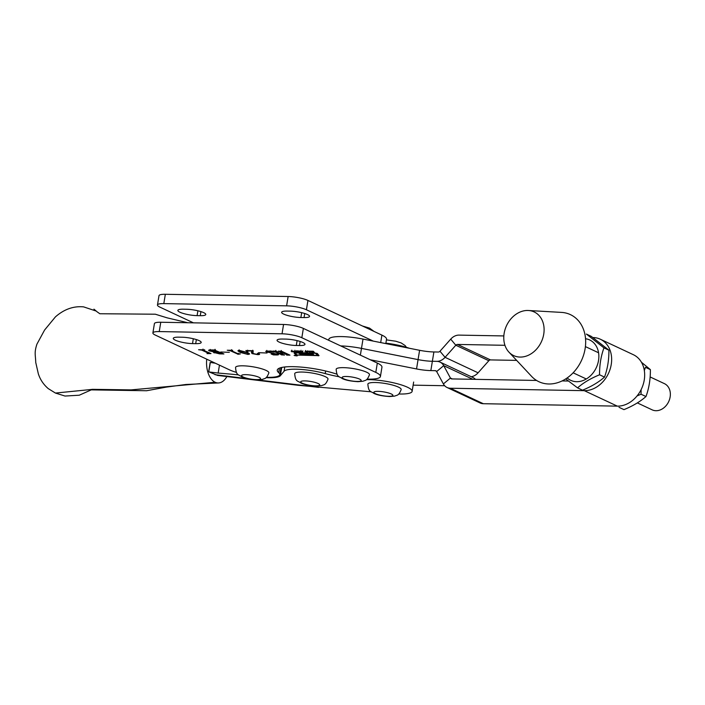 <?xml version="1.0" encoding="UTF-8"?>
<svg xmlns="http://www.w3.org/2000/svg" width="705" height="705" viewBox="0 0 705 705"><rect width="100%" height="100%" fill="white"/><g stroke="black" fill="none" stroke-linecap="round" stroke-linejoin="round"><path stroke-width="1.06" d="M179.934 312.227A12.54 2.538 -170.7 0 0 197.1 315.637L200.264 315.69A12.54 2.538 -170.7 0 0 205.772 314.5A12.54 2.538 -170.7 0 0 199.418 311.169A12.54 2.538 -170.7 0 0 186.534 309.257L183.362 309.195A12.54 2.538 -170.7 0 0 177.863 310.394A12.54 2.538 -170.7 0 0 179.934 312.227M283.71 314.113A12.54 2.538 -170.7 0 0 300.876 317.523L304.049 317.576A12.54 2.538 -170.7 0 0 309.548 316.386A12.54 2.538 -170.7 0 0 303.203 313.055A12.54 2.538 -170.7 0 0 290.31 311.134L287.138 311.081A12.54 2.538 -170.7 0 0 281.639 312.271A12.54 2.538 -170.7 0 0 283.71 314.113M385.811 343.591L386.534 339.22A27.962 5.675 -170.7 0 0 381.907 335.113L307.944 300.445A14.461 2.935 -170.7 0 0 288.133 296.514L165.34 294.285A14.461 2.935 -170.7 0 0 158.995 295.668L157.471 304.983A14.461 2.935 -170.7 0 0 159.859 307.107L193.434 322.837M373.289 341.105L306.419 309.768A14.461 2.935 -170.7 0 0 286.609 305.838L163.816 303.608A14.461 2.935 -170.7 0 0 157.471 304.983M206.724 359.18A20.489 11.862 90.8 0 0 215.157 382.269A20.489 11.862 90.8 0 0 218.347 382.956A20.489 11.862 90.8 0 0 226.869 376.558M210.601 362.634L210.178 362.432L208.645 371.755L217.519 375.412L297.924 385.274A19.291 3.684 97 0 0 297.924 385.274A19.291 3.684 97 0 0 297.951 385.274M215.316 363.207L210.178 362.432M371.094 391.795L297.898 385.274M409.314 348.252A27.962 5.675 -170.7 0 0 385.882 343.15M209.077 371.949L218.153 373.06A255.554 51.826 9.3 0 1 238.51 374.884M366.485 379.634A38.572 7.826 -170.7 0 0 367.622 379.642A27.962 5.675 9.3 0 1 397.091 383.687A27.962 5.675 9.3 0 1 412.125 391.354A27.962 5.675 9.3 0 1 398.783 393.989M266.049 377.668A27.962 5.675 -170.7 0 0 280.361 375.712L284.071 371.235A27.962 5.675 9.3 0 1 325.208 373.579A38.572 7.826 -170.7 0 0 339.193 376.77M210.284 362.59L208.777 371.808M219.449 365.146L218.153 373.06M235.558 367.428A16.876 3.419 9.3 0 1 242.969 365.816A16.876 3.419 9.3 0 1 260.321 368.398A16.876 3.419 9.3 0 1 268.869 372.883C266.234 379.537 264.754 378.206 262.445 379.405L257.369 379.863C250.363 379.422 245.12 378.391 241.648 376.752C238.845 374.399 236.201 376.135 235.558 367.428M503.846 335.933L458.99 335.113A12.056 9.597 -64.9 0 0 450.724 339.14L439.982 351.231A2.415 1.921 115.1 0 1 438.334 352.033L433.892 351.954A19.291 3.913 9.3 0 1 419.598 350.297L363.005 339.07A28.931 5.869 -170.7 0 0 341.555 336.585A28.931 5.869 -170.7 0 0 328.856 339.343L328.697 340.286M360.37 355.126L361.48 348.393A28.931 5.869 -170.7 0 0 340.735 345.926A28.931 5.869 9.3 0 1 361.48 348.393L418.065 359.62A19.291 3.913 -170.7 0 0 432.368 361.277A19.291 3.913 9.3 0 1 418.065 359.612L361.48 348.385L363.005 339.07M600.325 339.22L633.346 354.703A27.486 21.881 115.1 0 1 644.255 379.995A27.486 21.881 115.1 0 1 617.333 406.142L483.313 403.709A12.056 9.597 115.1 0 1 480.105 402.978L447.085 387.503A12.056 9.597 -64.9 0 0 450.292 388.235L584.313 390.667A27.486 21.881 -64.9 0 0 611.235 364.52A27.486 21.881 -64.9 0 0 600.325 339.22A27.486 21.881 -64.9 0 0 593.011 337.545L592.914 337.545M504.947 345.3L457.466 344.437A2.415 1.921 -64.9 0 0 455.809 345.238L445.075 357.329A12.056 9.597 115.1 0 1 436.8 361.348L432.368 361.268L436.8 361.357A12.056 9.597 115.1 0 1 440.008 362.088A12.056 9.597 115.1 0 1 443.709 365.657L450.433 378.056A2.415 1.921 -64.9 0 0 451.174 378.77A2.415 1.921 -64.9 0 0 451.817 378.92L536.584 380.453M370.231 359.753L416.54 368.944A19.291 3.913 -170.7 0 0 430.843 370.592L435.276 370.671A2.415 1.921 115.1 0 1 435.919 370.821A2.415 1.921 115.1 0 1 436.659 371.535L443.383 383.934A12.056 9.597 -64.9 0 0 447.085 387.503M444.661 385.723L413.139 385.15M475.452 379.343A12.056 9.597 -64.9 0 0 473.029 377.563L440.008 362.088M562.105 380.92L568.371 381.035M471.257 376.734A12.056 9.597 -64.9 0 0 478.087 372.804L488.829 360.722A2.415 1.921 115.1 0 1 490.486 359.911L516.668 360.387M520.131 357.074A24.111 19.194 115.1 0 1 508.913 352.095A24.111 19.194 115.1 0 1 506.393 325.983A24.111 19.194 115.1 0 1 527.754 310.473A24.111 19.194 115.1 0 1 528.415 310.5A24.111 19.194 115.1 0 1 543.678 334.514A24.111 19.194 115.1 0 1 520.131 357.074M528.415 310.5L561.533 312.403A37.057 29.504 115.1 0 1 585.009 349.319A37.057 29.504 115.1 0 1 548.798 383.987A37.057 29.504 115.1 0 1 531.561 376.338L508.913 352.095M297.175 355.673L294.108 355.373L297.175 355.673M294.593 355.62L297.219 355.875L294.593 355.62M309.072 354.21L308.323 353.619L300.33 353.478A3.393 0.687 -170.7 0 0 299.211 353.558L302.912 354.571L300.233 354.703L304.34 354.774A3.393 0.687 -170.7 0 0 305.653 354.624L302.145 353.637L306.217 353.795L306.992 354.835L309.266 354.871L309.019 354.377L313.804 354.959L312.861 353.699L309.019 354.377M296.893 354.959L317.682 355.399L315.435 353.275L296.065 352.923L295.448 353.135L296.893 354.959M295.836 355.064L319.021 355.646L317.426 353.575L315.214 353.038L295.131 352.667A2.423 0.494 -170.7 0 0 294.073 352.897A2.423 0.494 -170.7 0 0 294.108 353.011L295.836 355.064M294.734 352.676L296.347 354.271M302.894 342.507A12.54 2.538 9.3 0 1 304.974 344.348A12.54 2.538 9.3 0 1 299.466 345.538L296.303 345.485A12.54 2.538 9.3 0 1 283.41 343.564A12.54 2.538 9.3 0 1 277.056 340.233A12.54 2.538 9.3 0 1 282.564 339.043L285.728 339.096A12.54 2.538 9.3 0 1 302.894 342.507M199.118 340.621A12.54 2.538 9.3 0 1 201.189 342.463A12.54 2.538 9.3 0 1 195.69 343.652L192.518 343.599A12.54 2.538 9.3 0 1 179.634 341.687A12.54 2.538 9.3 0 1 173.28 338.356A12.54 2.538 9.3 0 1 178.788 337.157L181.952 337.219A12.54 2.538 9.3 0 1 199.118 340.621M296.4 355.866L295.651 355.611M296.294 351.055L297.069 351.795L294.311 351.381L296.294 351.055M302.842 351.61L301.379 351.901L302.524 351.698L300.374 351.284L302.842 351.61M309.944 351.187L310.482 351.205L310.279 352.156L307.565 351.152L309.944 351.187L309.83 351.945L309.063 351.583L309.83 351.945M210.98 353.566L206.979 353.646L208.689 353.346L201.771 350.103L198.59 349.715L204.706 349.83L202.996 350.129L210.98 353.566M208.38 353.513L208.768 352.835M220.771 352.007L229.337 352.324L220.771 352.007M240.017 352.368L237.893 350.799L239.4 350.403L247.525 352.509L249.57 354.051L248.019 354.448L240.017 352.368L240.114 351.742M258.506 352.694L267.063 353.002L258.506 352.694M281.603 354.157L281.524 354.668L272.826 351.064L276.14 351.125L279.286 353.073L283.481 353.143L278.237 351.161L281.559 351.222L289.949 355.153L286.627 355.091L286.935 354.765L283.833 353.311L279.638 353.231L284.529 355.056L281.18 354.835M286.6 354.932L287.023 354.254M236.422 372.39A27.962 5.675 9.3 0 1 229.24 369.737L155.285 335.069A14.461 2.935 9.3 0 1 152.888 332.945A14.461 2.935 9.3 0 1 159.242 331.57L282.035 333.8A14.461 2.935 9.3 0 1 301.837 337.73L375.8 372.399A27.962 5.675 9.3 0 1 380.427 376.496A27.962 5.675 9.3 0 1 367.085 379.131M337.034 374.214A27.962 5.675 9.3 0 1 335.439 373.712A36.166 7.332 -170.7 0 0 298.127 366.873A36.166 7.332 -170.7 0 0 277.268 370.116A36.166 7.332 -170.7 0 0 278.704 372.681A27.962 5.675 9.3 0 1 279.814 374.672A27.962 5.675 9.3 0 1 266.472 377.307M278.034 354.06C279.057 354.677 278.554 354.985 276.519 354.959L273.381 354.906L271.117 353.963L276.289 354.8C277.805 354.818 278.07 354.571 277.083 354.086L266.411 351.918L265.714 351.284L271.046 350.975L274.122 352.148L268.041 351.081C266.428 351.09 266.234 351.381 267.468 351.936L278.572 354.562M277.832 353.672L277.673 354.606L277.144 353.707M266.798 350.385L266.649 351.319L267.468 351.936M258.991 353.707C260.066 354.324 259.59 354.624 257.572 354.615L252.011 353.584L251.403 352.535L252.566 351.011L248.231 350.931L247.499 351.548L245.842 350.57L252.734 350.702L253.342 350.984L252.434 352.615L252.813 351.293L253.306 353.566L257.51 354.456L258.559 353.981L257.378 353.355L259.634 354.227M258.999 353.302L258.841 354.227L258.629 353.558M252.734 350.2L252.61 350.693M248.283 350.614L247.94 351.557M238.14 354.262L230.456 350.799L227.239 350.235L232.65 350.332L231.672 350.817L237.462 353.531L240.335 353.936L238.14 354.262L238.264 353.231M232.35 350.332L231.672 350.817M214.276 352.086L214.135 352.914L214.54 352.051L209.297 350.879C208.125 350.209 208.671 349.892 210.936 349.936L215.536 350.024L215.043 350.35L223.917 353.954L219.581 353.875L213.456 352.377M209.447 349.988L209.297 350.879L208.618 350.314M313.258 351.249L314.271 352.218L311.83 352.174L310.826 351.205L313.258 351.249L313.152 351.68M306.966 351.249L307.741 351.989L304.983 351.575L306.966 351.249M299.607 351.002L300.621 351.962L298.744 351.936L297.166 350.958L299.607 351.002M293.562 351.178L294.267 351.848L293.703 351.839L291.694 351.028L292.39 351.821L291.121 351.134L293.562 351.178M152.888 332.945L154.413 323.621A14.461 2.935 9.3 0 1 160.766 322.247L283.56 324.476A14.461 2.935 9.3 0 1 303.361 328.407L377.325 363.075A27.962 5.675 9.3 0 1 381.951 367.182L380.427 376.496M283.569 352.632L283.481 353.143M283.912 352.8L283.833 353.311M266.693 351.037L266.411 351.918M252.434 352.773L252.011 353.584M252.17 352.659L251.553 351.601M238.969 350.817L238.44 350.455M249.182 353.452L248.495 353.513M239.77 350.42L239.744 350.57C238.704 350.94 239.251 351.548 241.41 352.394L247.667 354.28L248.407 354.069L248.548 353.029M246.212 351.936L246.124 352.482L238.969 350.773L239.118 349.847M247.667 354.28C248.706 353.91 248.195 353.302 246.124 352.482M237.929 353.681L237.832 354.262M230.544 350.297L230.456 350.799M210.081 350.209L209.526 349.98M212.787 350.129L211.491 350.103C209.861 350.121 209.632 350.403 210.804 350.958L217.396 351.998L212.813 349.971M217.484 351.487L217.396 351.998M210.205 349.433L210.055 350.367L210.804 350.958M215.915 352.13L215.518 352.923L220.735 353.566L215.941 351.971M214.954 351.46L214.805 352.394L215.518 352.923M217.827 351.654L217.748 352.165M220.824 353.055L220.489 353.734M313.778 351.751L313.707 352.2M313.373 351.354L313.293 351.813M311.918 351.654L311.83 352.174M310.429 351.196L310.279 352.156M310.429 351.222L309.821 352.148M306.129 351.874L307.239 351.619L305.538 351.31L306.129 351.874M305.573 351.116L305.547 351.583M307.283 351.337L307.257 351.892M300.938 351.028L301.035 350.314M300.127 351.504L300.057 351.954M299.722 351.108L299.643 351.566M298.259 351.407L298.18 351.918M295.457 351.68L296.567 351.425L294.866 351.116L295.457 351.68M294.901 350.923L294.875 351.39M296.611 351.152L296.585 351.698M293.782 351.39L293.703 351.839M291.905 351.354L291.826 351.804M317.77 354.888L318.475 354.897M317.805 354.509L316.95 353.328M311.46 353.672L313.09 354.007M311.689 353.981L311.531 354.915M306.913 353.593L308.552 353.928M307.151 353.901L306.992 354.835M296.382 355.849L295.818 355.655M294.716 373.659A16.876 3.419 9.3 0 1 302.128 372.046A16.876 3.419 9.3 0 1 319.471 374.628A16.876 3.419 9.3 0 1 328.028 379.114C325.393 385.767 323.903 384.437 321.595 385.635L316.519 386.093C309.521 385.653 304.278 384.622 300.797 382.982C297.995 380.63 295.36 382.366 294.716 373.659M336.17 369.253A16.876 3.419 9.3 0 1 343.582 367.649A16.876 3.419 9.3 0 1 360.934 370.222A16.876 3.419 9.3 0 1 369.482 374.707C366.847 381.361 365.357 380.03 363.049 381.229L357.981 381.687C350.975 381.246 345.732 380.215 342.251 378.576C339.457 376.223 336.814 377.959 336.17 369.253M367.869 384.11A16.876 3.419 9.3 0 1 375.28 382.507A16.876 3.419 9.3 0 1 392.632 385.08A16.876 3.419 9.3 0 1 401.18 389.565C398.545 396.219 397.056 394.888 394.747 396.087L389.68 396.545C382.674 396.113 377.431 395.073 373.95 393.434C371.156 391.081 368.512 392.817 367.869 384.11M591.31 336.382L608.917 350.191C608.997 359.858 607.534 368.83 604.511 377.096C598.739 382.18 591.407 386.543 582.506 390.191L577.554 387.865C583.326 382.789 590.658 378.426 599.558 374.778C599.488 365.058 600.951 356.087 603.965 347.873L586.366 334.064L591.31 336.382M567.164 377.942A22.304 17.757 -64.9 0 0 576.681 381.696A22.304 17.757 -64.9 0 0 598.325 361.55A22.304 17.757 -64.9 0 0 585.538 338.735M565.692 378.92L577.554 387.865M599.558 374.778L604.511 377.096M603.965 347.873L608.917 350.191M641.453 362.255L650.389 369.632C650.468 379.299 649.005 388.27 645.983 396.536C640.211 401.612 632.878 405.983 623.978 409.631L619.025 407.305M637.038 395.954L641.03 394.218L641.127 389.636M644.344 370.61L645.436 367.314L650.389 369.632M641.03 394.218L645.983 396.536M637.355 402.907L652.125 409.834A14.461 11.518 -64.9 0 0 655.976 410.715A14.461 11.518 -64.9 0 0 669.583 399.321A14.461 11.518 -64.9 0 0 664.401 383.635L650.142 376.955M197.893 310.782L197.1 315.637M301.669 312.668L300.876 317.523M165.34 294.285L163.816 303.608M288.133 296.514L286.609 305.838M307.944 300.445L306.419 309.768M381.907 335.113L380.682 342.577M304.719 313.496L304.049 317.576M200.934 311.61L200.264 315.69M91.271 389.865L79.26 395.214L65.019 396.043L55.448 393.064L92.734 389.336L131.077 389.891L215.157 382.269M215.007 374.681L248.336 378.77M257.175 379.854L318.537 387.38M325.631 370.997L325.208 373.579M367.702 379.149L367.622 379.642M284.767 366.979L284.071 371.235M281.709 367.464L280.361 375.712M245.789 374.663A9.641 1.956 -170.7 0 0 243.146 376.999A9.641 1.956 -170.7 0 0 256.356 379.616A9.641 1.956 -170.7 0 0 258.991 377.29A9.641 1.956 -170.7 0 0 245.789 374.663M617.333 406.142L584.313 390.667M436.439 371.218L435.276 370.671M472.817 379.299L443.709 365.657L436.659 371.535M452.293 378.929L450.433 378.056L443.383 383.934M490.486 359.911L457.466 344.437M488.829 360.722L455.809 345.238L450.724 339.14M478.087 372.804L445.075 357.329L439.982 351.231M483.313 403.709L450.292 388.235M416.54 368.944L418.065 359.62M430.843 370.592L433.892 351.954M418.065 359.612L419.598 350.297M299.995 353.478L299.916 353.954M299.466 345.538L300.136 341.458M195.69 343.652L196.36 339.572M375.8 372.399L377.325 363.075M301.837 337.73L303.361 328.407M282.035 333.8L283.56 324.476M159.242 331.57L160.766 322.247M278.704 372.681L279.444 368.133M192.518 343.599L193.311 338.744M296.303 345.485L297.096 340.63M318.325 354.897L318.175 355.831M295.774 353.989L295.624 354.923M317.823 354.421L317.664 355.355M311.099 353.672L311.002 354.21L311.099 353.672M311.354 353.672L311.222 354.5M304.437 354.166L304.34 354.774M302.921 353.875L302.824 354.509M302.815 353.857L302.709 354.483M304.939 380.894A9.641 1.956 -170.7 0 0 302.304 383.229A9.641 1.956 -170.7 0 0 315.505 385.846A9.641 1.956 -170.7 0 0 318.149 383.52A9.641 1.956 -170.7 0 0 304.939 380.894M346.402 376.488A9.641 1.956 -170.7 0 0 343.758 378.823A9.641 1.956 -170.7 0 0 356.968 381.44A9.641 1.956 -170.7 0 0 359.603 379.114A9.641 1.956 -170.7 0 0 346.402 376.488M378.1 391.345A9.641 1.956 -170.7 0 0 375.457 393.681A9.641 1.956 -170.7 0 0 388.666 396.298A9.641 1.956 -170.7 0 0 391.301 393.972A9.641 1.956 -170.7 0 0 378.1 391.345M92.152 389.327L90.654 389.865L146.596 390.737L166.354 387.107L185.829 384.498L218.347 382.956M55.448 393.064L48.266 388.622C43.507 384.551 40.203 379.607 38.334 373.8L35.744 362.449C35.532 354.774 34.051 352.914 36.924 344.155L44.591 330.028L55.431 316.871C64.12 309.248 73.514 305.917 83.613 306.878L95.871 310.958C90.451 306.023 98.312 312.932 97.343 311.989L99.828 313.743L155.311 314.21L167.182 317.858L187.83 322.74M412.125 391.354L413.65 382.031M279.814 374.672L280.969 367.64M275.673 351.328L275.831 350.403M281.092 351.434L281.251 350.5M287.058 354.862L287.208 353.936M281.648 354.765L281.797 353.839M273.364 354.844L273.514 353.91M247.464 351.108L247.622 350.173M231.39 350.605L231.548 349.671M214.893 350.226L215.043 349.292M220.876 353.672L221.026 352.738M208.812 353.452L208.971 352.518M202.846 350.015L202.996 349.081M305.441 351.407L305.6 350.473M307.345 351.804L307.495 350.87M302.656 351.804L302.806 350.87M294.769 351.213L294.928 350.279M296.673 351.61L296.823 350.676M291.65 351.081L291.808 350.147M317.832 354.465L317.682 355.399M303.027 353.892L302.912 354.571M295.8 354.774L295.651 355.699M362.502 326.018L369.49 328.098L374.055 331.429M386.419 339.88L395.734 341.211L401.189 342.956L405.128 345.565L406.424 347.318M598.58 352.782L585.406 346.604M586.304 378.982L573.121 372.804"/></g></svg>
